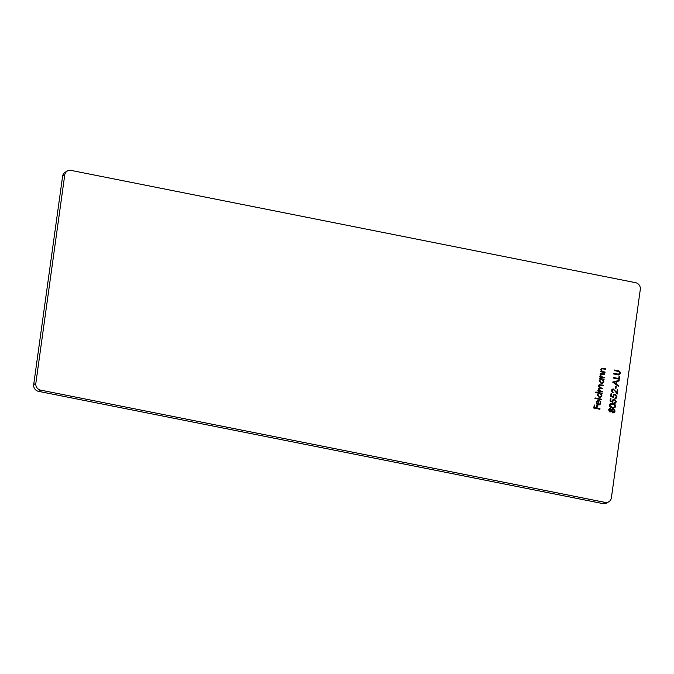 <?xml version="1.0" encoding="UTF-8"?>
<svg xmlns="http://www.w3.org/2000/svg" width="674" height="674" viewBox="0 0 674 674"><rect width="100%" height="100%" fill="white"/><g stroke="black" fill="none" stroke-linecap="round" stroke-linejoin="round"><path stroke-width="1.01" d="M619.313 379.235L613.197 378.013L613.273 377.457L618.766 378.544L619.094 376.143L619.726 376.269L619.313 379.235M615.884 388.847L615.252 388.721L615.589 386.32L616.221 386.438L615.884 388.847M615.109 397.913L616.398 396.75L615.067 394.863L614.183 394.972L613.509 396.101L613.626 397.534L610.661 396.287L611.015 393.726L611.647 393.852L611.352 395.975L612.91 396.632L613.795 394.484L615.168 394.298L617.022 396.91L616.154 398.233L615.033 398.477L615.682 397.803M615.699 406.422L614.848 407.711L612.194 407.88C610.433 407.719 609.456 406.81 609.271 405.15L610.172 403.81L612.784 403.625C614.553 403.819 615.522 404.754 615.699 406.422L614.772 407.753M602.354 368.644L601.309 369.647L602.278 371.433L605.084 372.082L604.999 372.638L600.534 371.753L600.61 371.189L601.419 371.349L600.77 369.436L601.528 368.257L605.555 368.636L605.479 369.192L601.747 368.821M599.54 378.881L599.624 378.325L604.089 379.209L604.014 379.774L603.238 379.622L603.828 381.653L602.691 383.354L601.174 383.573L599.211 380.717L600.374 379.049L599.54 378.881M595.791 392.546L595.875 391.99L602.143 393.237L602.067 393.793L601.292 393.641L601.89 395.68L600.745 397.374L599.228 397.601L597.265 394.737L598.461 393.077L595.791 392.546M600.29 403.094L599.911 400.777L600.854 403.136L599.868 404.712L598.234 404.973L596.81 404.156L596.229 402.201L597.366 400.533L598.984 400.348L598.419 404.434L599.523 404.274L600.29 403.094M64.746 174.97L62.615 176.184L33.7 384.559L35.832 383.346L64.746 174.97A5.855 5.518 60.4 0 1 71.082 170.404L635.54 282.667A5.855 5.518 60.4 0 1 640.3 289.441L611.385 497.816A5.855 5.518 60.4 0 1 608.732 501.801L606.6 503.015A5.855 5.518 -119.6 0 1 602.918 503.596L605.05 502.383A5.855 5.518 60.4 0 0 608.732 501.801M35.832 383.346A5.855 5.518 60.4 0 0 40.592 390.12L605.05 502.383M599.919 409.261L593.802 408.048L594.224 404.998L594.856 405.125L594.51 407.61L596.389 407.989L596.734 405.504L597.366 405.622L597.021 408.107L599.995 408.705L599.919 409.261M601.242 399.724L594.974 398.477L595.049 397.921L601.318 399.168L601.242 399.724M602.32 391.956L597.855 391.063L597.931 390.507L598.706 390.659L598.074 388.915L599.355 387.676L598.504 385.781L599.178 384.736L603.264 385.14L603.188 385.705L599.515 385.225L599.043 385.991L601.098 387.921L602.834 388.266L602.758 388.831L599.076 388.367L598.605 389.117L600.517 391.021L602.404 391.392L602.32 391.956M601.621 373.927L600.576 374.929L601.545 376.724L604.351 377.373L604.266 377.929L599.801 377.044L599.877 376.48L600.686 376.64L600.037 374.727L600.795 373.548L604.822 373.927L604.746 374.483L601.014 374.112M610.737 411.932L611.352 411.384L609.928 412.033L608.614 409.893L609.439 408.604L610.442 408.436L611.604 409.573L613.391 408.688L614.595 409.413L615.033 411.207L614.132 412.724L612.851 412.951L611.352 411.384L610.812 411.89M614.444 402.723L615.733 401.561L614.402 399.665L613.517 399.783L612.843 400.904L612.961 402.344L609.995 401.097L610.349 398.536L610.981 398.654L610.686 400.786L612.245 401.443L613.121 399.294L614.503 399.109L616.356 401.721L615.488 403.044L614.359 403.279L615.017 402.605M613.348 389.58L611.925 390.684L613.054 392.976L611.301 390.532L612.161 389.193L613.382 389.008L616.811 392.597L617.216 389.69L617.847 389.808L617.258 394.063L615.059 391.131L613.348 389.58L612.498 389.741M612.632 382.107L619.153 380.355L619.069 380.962L616.98 381.501L616.592 384.332L618.42 385.671L618.336 386.286L612.632 382.107M613.812 373.556L618.311 374.314L619.684 373.101L618.833 371.543L614.233 370.565L614.309 370.001L617.999 370.734C619.499 370.911 620.274 371.728 620.307 373.194L618.749 374.887L613.753 374.011L613.829 373.447L618.934 374.222M619.398 374.685L618.749 374.887M40.592 390.12L38.46 391.333L602.918 503.596M62.615 176.184A5.855 5.518 -119.6 0 1 65.268 172.199L67.4 170.985M38.46 391.333A5.855 5.518 -119.6 0 1 33.7 384.559M594.215 405.108L594.856 405.125M594.712 405.209L594.51 407.61M594.367 407.694L596.389 407.989M596.726 405.605L597.366 405.622M597.223 405.706L597.021 408.107M596.878 408.191L599.995 408.705M599.86 408.781L599.793 409.236M599.767 400.862L600.854 403.136M600.711 403.212L599.793 404.754M597.223 400.617L598.984 400.348M598.841 400.432L598.419 404.434M598.276 404.518L599.447 404.307M598.217 400.878L596.642 402.361L597.728 404.349L598.352 400.803L597.509 401.047M596.894 403.625L597.872 404.265M596.642 402.361L597.038 403.541M598.352 400.803L596.776 402.285M595.032 398.022L601.318 399.168M601.183 399.244L601.115 399.699M595.858 392.091L602.143 393.237M602 393.321L601.941 393.768M601.89 395.68L601.292 393.641M601.747 395.756L600.677 397.416M598.605 393.565L597.669 394.922L599.169 397.121L600.416 396.876M599.843 393.355L598.681 393.523L597.813 394.846L599.312 397.037L600.492 396.843L601.343 395.545L599.843 393.355M597.914 390.608L598.706 390.659M599.11 384.778L603.264 385.14M603.129 385.225L603.062 385.68M599.439 385.267L599.043 385.991M598.9 386.076L600.955 388.005L602.834 388.266M602.691 388.35L602.632 388.805M599.009 388.409L598.605 389.117M598.461 389.201L600.374 391.097L602.404 391.392M602.261 391.476L602.194 391.931M599.607 378.426L604.089 379.209M603.946 379.293L603.887 379.748M603.828 381.653L603.238 379.622M603.693 381.737L602.623 383.388M600.551 379.538L599.616 380.903L601.115 383.093L602.362 382.857M601.789 379.327L600.627 379.496L599.759 380.818L601.259 383.017L602.438 382.815L603.289 381.526L601.789 379.327M599.86 376.589L600.686 376.64M600.728 373.59L604.822 373.927M604.679 374.003L604.62 374.458M601.478 374.011L600.576 374.929M600.433 375.014L601.545 376.724M601.402 376.8L604.351 377.373M604.207 377.448L604.14 377.903M600.593 371.298L601.419 371.349M601.461 368.299L605.555 368.636M605.412 368.712L605.353 369.167M602.211 368.72L601.309 369.647M601.166 369.723L602.278 371.433M602.135 371.517L605.084 372.082M604.94 372.158L604.873 372.612M609.372 408.646L610.442 408.436M610.299 408.511L611.604 409.573M612.278 408.891L613.391 408.688M613.256 408.773L614.595 409.413M614.452 409.497L615.033 411.207M614.89 411.292L614.056 412.766M613.188 409.337L611.689 410.609L612.809 412.471L613.652 412.303M612.506 409.421L613.332 409.253L611.832 410.525L612.952 412.387L613.584 412.345M610.206 409.067L609.094 410.129L609.869 411.561L610.492 411.418M609.726 409.135L610.349 408.992L609.237 410.045L610.425 411.46M609.869 411.561L611.2 410.415L610.349 408.992M612.809 412.471L614.41 411.081L613.332 409.253M610.096 403.852L612.784 403.625M612.649 403.709C614.41 403.903 615.379 404.83 615.556 406.506M610.476 404.358L609.759 405.335L612.135 407.399L614.343 407.273M609.903 405.251L612.27 407.315L614.418 407.231L615.076 406.279L614.208 404.729L610.543 404.316L609.759 405.335M610.332 398.637L610.981 398.654M610.838 398.738L610.686 400.786M610.543 400.862L612.245 401.443M613.054 399.337L614.503 399.109M614.359 399.193L616.356 401.721M616.213 401.797L615.413 403.086M614.435 402.799L614.949 402.656M613.45 399.825L612.843 400.904M612.7 400.988L612.818 402.429M611.006 393.827L611.647 393.852M611.503 393.928L611.352 395.975M611.208 396.059L612.91 396.632M613.719 394.526L615.168 394.298M615.025 394.383L617.022 396.91M616.879 396.994L616.087 398.275M615.101 397.989L615.615 397.845M614.115 395.015L613.509 396.101M613.365 396.177L613.492 397.618M613.205 389.656L611.925 390.684M611.781 390.768L613.129 392.411M612.986 392.495L612.927 392.942M612.085 389.235L613.382 389.008M613.239 389.083L616.811 392.597M617.199 389.791L617.847 389.808M617.704 389.892L617.148 393.911M615.573 386.421L616.221 386.438M616.078 386.522L615.758 388.822M612.632 382.074L619.153 380.355M619.018 380.439L618.934 381.004M616.592 384.332L616.98 381.501M616.449 384.416L618.42 385.671M618.277 385.755L618.218 386.202M613.829 382.31L615.859 383.986L616.314 381.669L613.829 382.31L616.002 383.902M613.256 377.566L618.766 378.544M619.086 376.252L619.726 376.269M619.583 376.353L619.187 379.209M618.168 374.399L618.858 374.264M614.292 370.11L617.856 370.818C619.355 370.995 620.131 371.812 620.173 373.27L620.307 373.194M620.173 373.27L618.606 374.971"/></g></svg>
